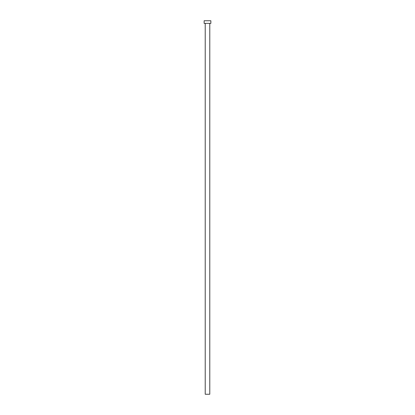 <?xml version="1.0" encoding="UTF-8"?>
<svg xmlns="http://www.w3.org/2000/svg" width="415" height="415" viewBox="0 0 415 415"><rect width="100%" height="100%" fill="white"/><g stroke="black" fill="none" stroke-linecap="round" stroke-linejoin="round"><path stroke-width="0.62" d="M205.223 23.365L205.223 394.25L209.777 394.25L209.777 23.365L209.777 394.25L205.223 394.25L205.223 23.365M204.139 20.75L204.139 23.365L210.862 23.365L210.862 20.75L204.139 20.75L204.139 23.365L210.862 23.365L210.862 20.75L204.139 20.75"/></g></svg>
